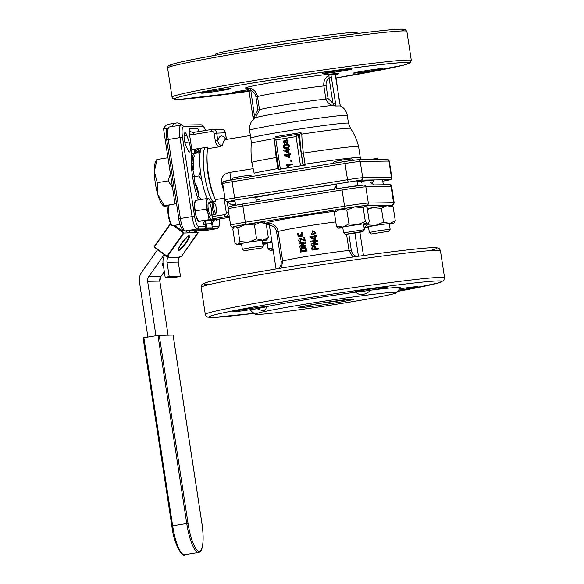 <?xml version="1.0" encoding="UTF-8"?>
<svg xmlns="http://www.w3.org/2000/svg" width="584" height="584" viewBox="0 0 584 584"><rect width="100%" height="100%" fill="white"/><g stroke="black" fill="none" stroke-linecap="round" stroke-linejoin="round"><path stroke-width="0.88" d="M199.516 131.422L197.888 128.706A4.212 4.081 89.2 0 0 199.487 131.422M211.196 223.701A4.212 4.081 89.2 0 1 214.642 219.562L215.927 219.547C213.883 220.022 212.751 221.38 212.539 223.636L212.525 224.358A4.212 4.081 89.2 0 1 215.927 219.547A2.102 0.511 80.8 0 0 215.941 219.547A2.102 0.511 80.8 0 0 215.963 219.54M202.801 220.978L203.809 224.482A4.212 4.081 -90.8 0 1 205.247 220.584M211.795 131.488A2.102 0.511 80.8 0 1 211.977 129.4A2.102 0.511 80.8 0 0 211.977 129.4A4.212 4.081 89.2 0 1 216.664 132.911L217.839 140.605C218.175 143.635 219.708 145.314 222.446 145.657L219.285 146.796C217.058 145.489 215.737 143.54 215.313 140.941L214.131 133.24A2.102 2.044 -90.8 0 0 211.795 131.488L193.647 134.422A6.314 6.125 89.2 0 1 189.377 133.488L189.172 128.83A4.212 4.081 -90.8 0 0 193.808 132.342A2.102 0.511 80.8 0 0 193.647 134.422M225.928 139.488A36.836 8.884 -99.2 0 0 217.839 140.605L215.313 140.941M206.838 220.329A4.212 4.081 -90.8 0 0 205.093 224.468L203.809 224.482M301.344 153.278L303.373 153.11L305.067 164.192L305.198 165.141L303.14 165.396A2.051 0.496 80.8 0 0 303.052 164.44L301.344 153.278A56.414 13.607 -99.2 0 1 299.709 134.181L298.249 134.203L296.059 136.619L275.889 139.883L280.349 168.995L279.064 169.316M303.14 165.396L280.349 168.995M274.049 138.123L298.249 134.203L274.071 138.116L275.889 139.883M278.991 169.309L278.013 169.542L276.217 157.512A54.159 13.06 -99.2 0 1 274.889 143.876M299.826 134.181L300.964 132.583L301.789 134.116A54.378 13.111 80.8 0 0 303.373 153.11A55.881 1.92 -8.7 0 1 358.598 146.599A55.881 1.92 -8.7 0 1 358.598 146.606L360.291 157.68L361.175 159.666M249.324 90.87L250.828 90.549L249.273 88.053C253.872 89.242 256.617 92.119 257.515 96.681L259.53 109.799L255.536 117.515M248.689 88.06L249.273 88.053L248.689 88.06M253.201 116.201L254.704 115.888L257.931 109.88L259.53 109.799A36.624 1.256 -8.7 0 1 286.686 104.521A36.624 1.256 -8.7 0 1 325.857 99.068L328.084 98.535L332.946 103.229L335.479 102.893L335.69 105.981L332.486 105.427C329.274 104.317 327.062 102.2 325.857 99.068L323.857 85.95C323.339 81.329 325.018 77.73 328.901 75.168L330.96 74.752L335.479 102.893M253.295 117.479A2.102 0.628 -4.8 0 1 253.288 117.442A2.102 0.628 -4.8 0 1 254.558 116.749L250.828 90.549C253.646 91.768 255.354 93.907 255.96 96.98L257.931 109.88M253.66 118.968L254.558 116.749A2.102 0.431 55.3 0 1 254.923 117.968A42.325 1.453 -8.7 0 1 254.967 117.939A42.325 1.453 -8.7 0 1 286.773 111.748A42.325 1.453 -8.7 0 1 332.486 105.427A2.102 0.489 -73.5 0 0 333.303 104.01A2.102 0.628 -4.8 0 1 335.639 104.28M335.69 105.981L340.304 105.916L335.705 77.533M335.698 77.497L335.479 74.686L334.953 75.081M335.588 74.672L339.581 102.835M328.901 75.168L329.069 77.891L331.602 77.555M328.084 98.535L326.113 85.636C325.762 82.519 326.748 79.942 329.069 77.891L332.946 103.229L334.019 105.974M330.96 74.752L335.479 74.686M284.087 140.912L284.043 140.919C282.875 141.795 282.977 142.511 284.342 143.058M286.941 140.262C285.51 141.189 285.569 142.014 287.124 142.737M284.145 140.912L283.89 140.919C282.722 141.803 282.824 142.511 284.189 143.058C285.379 142.153 285.277 141.445 283.89 140.919L284.043 140.919M286.817 140.262L286.788 140.262C285.357 141.189 285.415 142.014 286.97 142.744C288.394 141.846 288.335 141.021 286.788 140.262L286.839 140.262M286.992 139.503L287.27 143.482L285.488 142.773L284.021 143.766L283.919 140.175L285.233 140.905L286.919 139.503L286.948 143.503M285.583 142.905L284.101 143.759M283.992 140.175L285.262 140.729M287.065 145.044L286.781 145.066C284.35 144.518 282.722 148 285.999 147.613M287.131 145.044L286.627 145.066C284.196 144.518 282.568 148 285.846 147.613C288.262 148.248 289.89 144.533 286.627 145.066L286.781 145.066M286.321 144.372C290.314 143.248 289.846 148.935 286.175 148.343C282.211 149.38 282.605 143.744 286.321 144.372L287.182 144.321M286.474 144.372C290.467 143.248 290 148.927 286.328 148.343L285.561 148.394M286.328 148.343L285.525 148.394M287.927 150.19L285.131 150.643L288.24 152.234L287.927 150.19L285.284 150.643L288.226 152.147M289.868 149.876L288.525 150.095L288.956 152.906L288.357 153.001L283.766 150.716L283.678 150.168L287.817 149.497L287.686 148.621L288.284 148.526L288.423 149.402L289.766 149.183L290.029 149.876L288.678 150.095L289.109 152.906L288.357 153.001M289.766 149.183L290.029 149.876M288.284 148.526L288.569 149.38M288.642 154.862L285.846 155.315L288.956 156.906L288.642 154.862L285.999 155.315L288.941 156.819M290.584 154.548L289.241 154.767L289.671 157.578L289.073 157.673L284.481 155.388L284.393 154.84L288.532 154.169L288.401 153.293L289 153.198L289.138 154.074L290.482 153.855L290.737 154.548L289.394 154.76L289.825 157.57L289.073 157.673M290.482 153.855L290.737 154.548M289 153.198L289.284 154.045M290.766 160.688L291.54 160.563L291.671 161.403L290.89 161.527L290.766 160.688M291.671 161.403L290.89 161.527M291.54 160.563L291.825 161.396M292.146 164.761L287.27 165.549L288.335 166.615L287.664 166.725L285.956 165.017L292.036 164.031L292.307 164.761L287.423 165.549L288.489 166.608L287.664 166.725M292.036 164.031L292.307 164.761M278.013 169.542A55.991 1.92 -8.7 0 1 305.198 165.141M186.895 135.488L189.143 141.985A6.314 1.526 -99.2 0 1 190.311 148.453A6.314 1.526 -99.2 0 1 189.523 152.059A6.314 1.526 -99.2 0 1 188.325 150.767L185.938 145.73A7.366 1.774 -99.2 0 1 184.113 137.758A7.366 1.774 -99.2 0 1 184.989 132.692A7.366 1.774 -99.2 0 1 186.895 135.488L184.055 135.948M197.662 220.095A7.366 1.774 -99.2 0 1 196.757 218.19M198.472 199.932A33.887 8.176 80.8 0 1 191.844 149.635L207.371 147.124L207.612 148.686A32.624 7.869 -99.2 0 0 208.43 174.2A32.624 7.869 -99.2 0 0 215.401 199.618L215.642 201.181L210.649 201.991M182.5 137.269L179.974 137.598A12.629 3.044 -99.2 0 1 181.033 125.085A12.629 3.044 -99.2 0 1 181.135 125.078A2.102 2.044 89.2 0 1 183.471 126.83A10.527 2.54 80.8 0 0 182.5 137.269L194.589 216.284A10.527 2.54 80.8 0 0 198.743 226.643L205.415 226.548A2.102 2.044 89.2 0 1 203.714 228.95L192.019 230.841A2.102 2.044 89.2 0 1 191.727 230.87L185.062 230.965C183.31 231.833 179.463 226.198 178.799 218.825L180.368 218.511A12.629 3.044 80.8 0 0 185.354 230.943L192.019 230.841M205.415 226.548L205.093 224.468M212.153 226.446L218.226 226.358A2.102 2.044 89.2 0 1 216.533 228.767L209.868 228.862A2.102 2.044 -90.8 0 0 211.196 228.03M214.642 219.562L206.137 220.942M196.808 230.483A2.102 2.044 -90.8 0 0 198.173 230.753L204.838 230.658A2.102 2.044 89.2 0 1 204.546 230.68L204.94 230.643A12.629 3.044 80.8 0 0 205.05 230.622M209.868 228.862L198.173 230.753M217.452 219.299A7.366 1.774 -99.2 0 1 216.715 220.496A7.366 1.774 -99.2 0 1 215.649 219.606M191.844 149.635L189.377 133.488M235.432 204.05L232.279 204.561A32.624 7.869 -99.2 0 1 228.213 201.662M215.401 199.618L224.073 198.217L226.227 212.262L228.57 211.941M219.285 146.796L207.612 148.686M249.222 90.586A14.731 0.504 -8.7 0 1 232.249 92.681A14.731 0.504 -8.7 0 1 243.221 90.505A14.731 0.504 -8.7 0 1 249.032 89.608M364.423 70.898A14.731 0.504 -8.7 0 1 382.578 68.613A14.731 0.504 -8.7 0 1 368.095 71.343A14.731 0.504 -8.7 0 1 353.451 73.073A14.731 0.504 -8.7 0 1 364.423 70.898M333.61 71.35A14.731 0.504 -8.7 0 1 351.765 69.065A14.731 0.504 -8.7 0 1 337.275 71.795A14.731 0.504 -8.7 0 1 322.631 73.526A14.731 0.504 -8.7 0 1 333.61 71.35M212.408 90.958A14.731 0.504 -8.7 0 1 230.563 88.673A14.731 0.504 -8.7 0 1 216.073 91.403A14.731 0.504 -8.7 0 1 201.429 93.133A14.731 0.504 -8.7 0 1 212.408 90.958M411.326 60.488A121.034 4.154 -8.7 0 0 262.209 79.227A121.034 4.154 -8.7 0 0 172.046 97.097A121.034 4.154 -8.7 0 1 172.046 97.097L172.455 98.097L174.339 99.163L180.909 99.229L249.324 91.257A118.713 4.073 -8.7 0 1 181.274 96.433A118.713 4.073 -8.7 0 1 291.387 76.847A118.713 4.073 -8.7 0 1 402.325 62.605A118.713 4.073 -8.7 0 1 335.844 78L403.507 65.167L410.355 62.758L411.326 60.488L406.873 31.375A121.034 4.154 -8.7 0 0 257.748 50.114A121.034 4.154 -8.7 0 0 167.593 67.992L167.593 67.992C167.754 66.532 168.272 65.642 169.163 65.335L175.412 63.313C186.311 60.575 206.057 56.765 234.651 51.881L302.103 41.172C338.253 35.843 366.387 32.171 386.52 30.171C395.404 29.295 401.179 28.981 403.851 29.207L404.982 29.404L406.873 31.375M172.579 66.007A118.713 4.073 -8.7 0 1 286.299 43.574A118.713 4.073 -8.7 0 1 401.522 30.974M215.175 55.283L215.54 54.224A71.569 2.46 -8.7 0 1 226.322 51.29A71.569 2.46 -8.7 0 1 305.016 38.186A71.569 2.46 -8.7 0 1 357.007 32.573L357.671 33.478M256.128 200.1A63.459 2.175 -8.7 0 1 259.216 199.465M334.807 187.238A63.459 2.175 -8.7 0 1 336.574 186.997M274.086 138.612A50.655 1.737 -8.7 0 0 251.383 143.233A32.624 7.869 80.8 0 0 251.784 162.243L254.135 173.163A55.881 1.92 -8.7 0 1 277.911 168.586L278.648 168.455M235.067 201.662L234.564 201.568M223.833 191.012A32.624 7.869 -99.2 0 1 221.424 182.317A8.417 2.241 166.9 0 1 223.052 182.106M221.424 182.317C221.321 176.784 224.132 173.492 229.87 172.426A8.417 2.029 -99.2 0 1 230.016 180.054M253.675 197.867A65.985 2.263 -8.7 0 1 336.172 184.405M357.065 181.748A65.985 2.263 -8.7 0 1 374.008 180.77L372.044 183.442M251.784 162.243A55.881 1.92 -8.7 0 1 276.217 157.512M301.789 134.116A50.655 1.737 -8.7 0 1 350.51 128.392L348.495 123.239L347.29 115.391C346.443 110.909 344.012 107.704 340.005 105.762M251.383 143.233L250.806 138.123A49.428 1.694 -8.7 0 1 300.373 128.889A49.428 1.694 -8.7 0 1 348.495 123.239M255.661 117.406L251.354 121.706C249.536 125.494 248.945 128.37 249.572 130.349L250.806 138.123M311.345 234.031L313.214 231.352L315.455 232.439L313.185 231.337L311.301 234.023L312.287 234.053L315.455 232.425M312.841 230.6L311.257 234.856L312.644 234.834L316.083 233.045L312.841 230.6M314.944 239.002L311.542 237.301A36.624 1.256 -8.7 0 1 314.586 236.827A37.259 1.277 -8.7 0 0 311.469 237.294L314.922 238.987L314.586 236.805M314.294 238.681L314.922 238.987M315.258 236.702A37.259 1.277 -8.7 0 1 316.762 236.469L316.652 235.732A37.259 1.277 -8.7 0 0 315.148 235.965L315.002 235.031A37.259 1.277 -8.7 0 0 314.331 235.133L314.469 236.067A37.259 1.277 -8.7 0 0 309.863 236.79L309.958 237.374L315.046 239.805A37.259 1.277 -8.7 0 1 315.718 239.696L315.272 236.724A36.624 1.256 -8.7 0 1 316.754 236.498M315.272 236.724L315.718 239.696M315.732 239.717A36.624 1.256 -8.7 0 0 315.068 239.82L315.046 239.805M315.068 239.82L314.411 239.498M315.156 235.965L315.002 235.031M310.754 242.068L310.856 242.075A36.624 1.256 -8.7 0 1 315.645 241.323L315.637 241.302A37.259 1.277 -8.7 0 0 310.754 242.068L310.615 241.17A37.259 1.277 -8.7 0 1 317.36 240.126L317.499 241.119L313.009 244.024M315.645 241.345L311.089 244.243L311.236 245.222A37.259 1.277 -8.7 0 1 317.981 244.17L317.966 244.192A36.624 1.256 -8.7 0 0 311.338 245.229L311.236 245.222M317.513 241.097L312.944 244.032A37.259 1.277 -8.7 0 1 317.842 243.28L317.981 244.17M314.287 246.587L313.601 246.579L312.542 248.185L312.674 249.054M312.542 248.185L312.586 249.069A37.259 1.277 -8.7 0 1 315.185 248.667L315.046 247.769L313.535 246.572L312.447 248.178M313.601 246.579L314.25 246.579M311.673 248.061L313.396 245.674L314.418 245.718L315.762 247.419L315.937 248.55A37.259 1.277 -8.7 0 1 318.587 248.142L318.711 249.061A36.624 1.256 -8.7 0 0 312.082 250.091L311.673 248.061M311.98 250.083A37.259 1.277 -8.7 0 1 318.725 249.032M314.521 245.747L315.966 248.543M298.636 235.761L298.256 233.272A37.259 1.277 -8.7 0 0 297.621 233.381L298.096 236.454L301.278 236.673L301.899 233.242L302.811 236.615L301.899 232.403L300.227 235.892L298.636 235.761L300.49 235.87M301.943 233.242L301.249 236.002M302.023 232.403L302.811 236.615M298.256 233.272L298.92 235.739M301.278 236.673L301.49 235.98M304.498 237.097L305.293 241.017A36.624 1.256 -8.7 0 0 305.14 241.039L304.95 241.053A37.259 1.277 -8.7 0 1 305.096 241.024L304.498 237.097A37.259 1.277 -8.7 0 0 303.819 237.206L304.249 240.009L299.957 237.951L304.228 239.849M304.95 241.053L300.037 238.768L300.424 241.966L298.541 240.294L299.957 237.951M300.176 238.768L300.417 241.207M300.424 241.966L300.687 241.185M299.074 243.075A37.259 1.277 -8.7 0 1 305.293 242.031L305.629 242.995L301.213 245.944A37.259 1.277 -8.7 0 1 305.775 245.185L306.104 246.068A36.624 1.256 -8.7 0 0 299.986 247.098L299.541 246.149L303.673 243.214A37.259 1.277 -8.7 0 0 299.212 243.973L299.074 243.075M299.694 247.12A37.259 1.277 -8.7 0 1 305.914 246.076M301.205 245.908L305.439 243.002M305.293 242.031L305.629 242.995M299.212 243.973L299.504 243.944A36.624 1.256 -8.7 0 1 303.673 243.236M305.775 245.185L306.104 246.068M303.746 248.273L303.271 248.339C301.848 248.419 301.154 249.178 301.198 250.602L301.256 251.011M301.198 250.602L300.979 251.054A37.259 1.277 -8.7 0 1 305.819 250.244L305.753 249.813C305.359 248.448 304.447 247.959 303.023 248.353C301.57 248.441 300.869 249.2 300.913 250.624M303.271 248.339L303.636 248.28M302.884 247.419C304.79 247.01 305.987 247.777 306.469 249.697L306.666 251.018A37.259 1.277 -8.7 0 0 300.446 252.062L300.249 250.74C300.059 248.726 300.935 247.616 302.884 247.419L303.622 247.339M303.125 247.404C305.001 247.003 306.177 247.762 306.658 249.689L306.666 251.018M300.446 252.062L300.745 252.04A36.624 1.256 -8.7 0 1 306.856 251.011M278.86 268.457C280.707 266.457 281.466 264.136 281.13 261.493L276.604 231.914C275.75 228.037 273.334 225.76 269.348 225.096L268.545 222.971C273.816 223.614 277.028 226.49 278.166 231.607L282.692 261.187L281.313 268.049M352.875 257.04L349.035 250.456L346.56 234.308M348.823 234.06L351.283 250.142C351.867 253.208 353.627 255.325 356.568 256.515M354.904 233.198L358.43 256.252M359.912 232.359L363.46 255.544M269.348 225.096L276.057 268.925M255.369 314.28L250.572 310.761A75.774 2.599 -8.7 0 1 256.931 308.615C263.486 311.652 266.523 311.002 266.048 306.688A75.774 2.599 -8.7 0 1 355.766 292.175A16.841 0.577 171.3 0 0 371.088 290.146A75.774 2.599 -8.7 0 1 400.288 287.846L396.77 292.642A71.569 2.46 -8.7 0 1 343.487 303.118A71.569 2.46 -8.7 0 1 255.369 314.28A71.569 2.46 -8.7 0 1 325.682 300.942A71.569 2.46 -8.7 0 1 396.77 292.642M355.766 292.175C359.751 295.92 364.861 295.248 371.088 290.146A16.841 0.577 -8.7 0 0 387.243 287.072A16.841 0.577 -8.7 0 0 366.511 289.701A16.841 0.577 -8.7 0 0 353.97 292.161A16.841 0.577 -8.7 0 0 355.766 292.175M266.092 306.943L266.048 306.688A16.841 0.577 -8.7 0 0 245.309 309.308A16.841 0.577 -8.7 0 0 232.768 311.768A16.841 0.577 -8.7 0 0 256.931 308.615A16.841 0.577 171.3 0 0 266.048 306.709M334.092 189.778L335.566 186.106M399.522 288.897A16.841 0.577 -8.7 0 1 418.056 286.62A16.841 0.577 -8.7 0 1 398.558 290.197M316.075 233.074L312.695 234.848L311.308 234.863M212.766 201.648A30.076 7.256 -99.2 0 1 204.422 174.287A30.076 7.256 -99.2 0 1 204.78 147.548A30.076 7.256 -99.2 0 0 204.422 174.287A30.076 7.256 -99.2 0 0 212.766 201.648M207.269 198.626A30.076 7.256 -99.2 0 1 201.246 148.117M215.379 199.56A30.076 7.256 -99.2 0 1 207.393 150.219M172.499 187.311L168.141 180.916L170.426 173.755M169.353 204.889L164.133 205.729L164.542 206.145L157.841 194.669L157.308 182.668L154.3 171.557L157.06 159.512L157.468 159.936M163.666 206.057L162.907 205.342A23.389 5.643 -99.2 0 1 157.841 194.669A23.389 5.643 -99.2 0 1 154.3 171.557A23.389 5.643 -99.2 0 1 155.775 161.279L156.585 159.782M164.542 206.145L168.243 205.882M157.06 159.512L167.893 157.76M157.308 182.668L168.141 180.916M191.311 153.972L198.604 152.796L199.83 155.461M200.443 171.543L198.852 175.952L201.728 179.828M198.852 175.952L192.632 176.959M194.932 152.877L197.107 152.519L195.129 150.708L194.881 153.395M194.662 155.753L193.253 157.614L193.844 164.491L193.377 169.535M195.479 183.267L197.487 188.282L198.991 195.136M199.341 152.716L198.516 150.657L197.107 152.519M194.377 176.675L195.005 183.902L197.195 189.362L198.83 196.844L200.984 198.823M198.83 196.844L197.421 197.071M197.195 189.362L195.224 189.683M195.005 183.902L193.924 184.077M194.107 153.891L192.574 155.928L193.224 163.418L192.713 168.922L194.348 176.405M192.713 168.922L191.647 169.097M193.224 163.418L191.253 163.739M192.574 155.928L191.187 156.147M194.545 149.197L194.143 153.519M198.1 148.628L196.779 150.365L195.363 149.066M200.042 152.643L198.414 148.577M143.073 337.851L171.849 525.936L143.073 337.851L143.854 337.691L172.638 525.783A29.47 7.11 80.8 0 0 184.522 554.764C183.653 558.129 174.025 546.084 171.849 525.936L188.019 523.33A28.419 6.855 80.8 0 0 199.232 551.303A28.419 6.855 80.8 0 0 201.86 523.125L173.083 335.055M201.86 523.125L201.896 523.133C203.531 534.389 203.539 542.894 201.918 548.639C201.166 550.953 200.071 552.238 198.633 552.486A29.47 7.11 -99.2 0 1 186.749 523.498L157.972 335.406L173.076 335.041M157.972 335.406L143.854 337.691M181.77 125.049A72.679 17.527 80.8 0 0 176.456 122.961A72.679 17.527 80.8 0 0 172.127 126.531M167.477 128.137L163.542 128.779A72.679 17.527 -99.2 0 1 168.389 124.268L176.456 122.961M155.95 335.734L147.621 281.305A6.314 6.125 89.2 0 1 148.716 276.604L164.25 254.609M181.354 230.381L182.164 229.235M162.994 262.72A8.629 1.679 126.9 0 0 162.542 265.202A8.629 1.679 126.9 0 0 162.805 265.282A8.629 1.679 126.9 0 0 163.323 265.129M157.643 249.645L141.613 272.348A12.629 12.249 -90.8 0 0 139.423 281.751L147.883 337.041M163.542 128.779L175.039 203.933M170.703 223.767L154.439 246.798L166.987 256.215L183.318 233.082L188.252 232.928L185.624 230.957M173.937 225.439L180.69 230.512L180.346 230.855L183.427 230.483M180.704 230.519L183.996 232.994L167.185 256.807L166.987 256.215L167.185 256.807L168.615 256.785L168.104 257.507A6.314 6.125 -90.8 0 0 167.009 262.209L169.214 276.604L165.177 277.254L163.111 263.72A12.629 12.249 89.2 0 1 164.827 255.047M170.528 223.431L154.198 246.55L154.293 247.134L167.148 256.777M168.104 257.507L179.383 257.34L179.894 256.617L181.332 256.595L197.677 232.87M179.383 257.34A6.314 6.125 -90.8 0 0 178.288 262.041L180.493 276.436L176.456 277.086L165.177 277.254M181.354 256.588L198.151 232.782L195.779 231.001L198.144 232.782L194.005 232.68A6.314 6.125 89.2 0 1 198.005 230.162L212.372 227.84L211.737 223.694L205.042 223.949M180.69 230.512L181.514 230.498L174.623 225.329M188.252 232.928L188.369 232.761A6.314 6.125 89.2 0 1 190.472 230.884M204.977 228.205L206.729 227.921L206.094 223.774M206.729 227.921L212.372 227.84M169.214 276.604L180.493 276.436M273.1 249.623L270.085 250.332L273.173 250.076M270.085 250.332L268.092 248.864L272.83 247.828M269.224 224.431A15.023 0.518 171.3 0 0 266.377 224.92M267.319 243.791A15.023 0.518 -8.7 0 1 263.209 244.163A15.023 0.518 -8.7 0 1 262.866 244.141M262.851 244.061A15.023 0.518 -8.7 0 1 267.487 243.01L262.961 242.82M271.801 241.126L267.487 243.01A15.023 0.518 -8.7 0 1 271.969 242.229M261.347 248.01L244.346 250.704L261.347 248.01M231.848 179.748L233.206 177.908L240.776 176.456L250.215 175.229L252.193 176.456M248.558 177.04L232.593 179.624M244.346 250.704L242.353 249.237L251.251 247.514L262.742 246.017L263.15 246.068L261.698 248.054M356.693 232.914L362.934 231.673L360.467 231.826L345.582 234.33L356.693 232.914M333.092 163.367L334.442 161.527L343.071 159.914L351.794 158.87L353.576 160.177M351.305 160.483L333.836 163.25M345.582 234.33L343.589 232.863L364.394 229.687L363.511 223.884M371.665 233.972L388.674 231.293L371.665 233.972M368.679 159.556L377.534 158.498L378.782 159.41M371.322 233.95L369.329 232.483L379.68 230.534L390.141 229.3L388.674 231.293M264.034 222.124A15.023 0.518 171.3 0 0 260.011 222.402L254.441 225.066L245.791 224.431A15.023 0.518 -8.7 0 1 260.011 222.402L266.195 223.708L264.034 222.124M241.572 244.17A15.023 0.518 -8.7 0 1 241.112 244.221A15.023 0.518 -8.7 0 1 237.089 244.506A15.023 0.518 -8.7 0 1 237.703 244.236L239.863 241.593L237.746 227.753L245.791 224.431A15.023 0.518 171.3 0 0 234.98 226.439A15.023 0.518 171.3 0 0 234.359 226.665L232.812 229.089L234.929 242.922L236.082 243.878L237.703 244.236A15.023 0.518 -8.7 0 1 248.514 242.229L256.558 238.9L254.441 225.066M237.746 227.753L234.98 226.439L233.921 227.183M239.863 241.593L248.514 242.229A15.023 0.518 -8.7 0 1 262.734 240.207L256.558 238.9M266.764 239.966L268.312 237.542L262.734 240.207A15.023 0.518 -8.7 0 1 266.764 239.966A15.023 0.518 -8.7 0 1 266.143 240.192A15.023 0.518 -8.7 0 1 262.384 240.988M268.312 237.542L266.195 223.708M365.343 221.533L367.613 223.511A15.023 0.518 -8.7 0 0 357.437 224.687L348.925 223.869L342.983 227.015L336.435 226.191L338.705 228.169A15.023 0.518 -8.7 0 1 338.326 228.125A15.023 0.518 -8.7 0 1 342.983 227.015A15.023 0.518 -8.7 0 1 357.437 224.687L365.343 221.533L363.226 207.7L364.891 205.707A15.023 0.518 -8.7 0 1 365.277 205.743L367.161 207.685L369.278 221.518L367.613 223.511A15.023 0.518 -8.7 0 1 368.008 223.584A15.023 0.518 -8.7 0 1 363.62 224.606M364.891 205.707A15.023 0.518 171.3 0 0 354.714 206.882A15.023 0.518 171.3 0 0 340.26 209.211A15.023 0.518 171.3 0 0 335.596 210.291L334.318 212.357L340.26 209.211L346.808 210.036L354.714 206.882L363.226 207.7M342.815 227.797A15.023 0.518 -8.7 0 1 338.705 228.169M336.435 226.191L334.318 212.357M348.925 223.869L346.808 210.036M395.288 220.788L389.718 223.446L383.535 222.146L375.497 225.475A15.023 0.518 -8.7 0 1 389.718 223.446A15.023 0.518 -8.7 0 1 393.747 223.212L395.288 220.788L393.171 206.955L391.017 205.371A15.023 0.518 171.3 0 0 386.995 205.648A15.023 0.518 171.3 0 0 372.774 207.67L367.445 209.437M393.171 206.955L386.995 205.648L381.418 208.306L372.774 207.67A15.023 0.518 171.3 0 0 367.307 208.597M393.747 223.212A15.023 0.518 -8.7 0 1 393.127 223.438A15.023 0.518 -8.7 0 1 389.36 224.234M368.555 227.417A15.023 0.518 -8.7 0 1 368.088 227.468A15.023 0.518 -8.7 0 1 364.102 227.767M364.095 227.687A15.023 0.518 -8.7 0 1 364.679 227.483A15.023 0.518 -8.7 0 1 375.497 225.475L366.847 224.84L364.679 227.483M383.535 222.146L381.418 208.306M366.847 224.84L366.716 223.979M215.898 213.204A5.146 1.241 -99.2 0 1 213.737 207.743A5.146 1.241 -99.2 0 1 214.554 203.152A5.146 1.241 -99.2 0 1 216.27 207.926A5.146 1.241 -99.2 0 1 216.146 212.999A5.146 1.241 -99.2 0 1 215.898 213.204M216.146 212.999L215.277 214.284A6.314 1.526 -99.2 0 1 214.97 214.532A6.314 1.526 -99.2 0 1 214.934 214.54A6.314 1.526 -99.2 0 1 212.423 208.546A6.314 1.526 -99.2 0 1 212.919 202.071A6.314 1.526 -99.2 0 1 213.328 202.21L214.554 203.152M195.319 200.465L194.91 201.757A10.527 2.54 80.8 0 0 194.487 205.794A10.527 2.54 80.8 0 0 196.078 216.197L198.516 221.234L211.393 219.372A10.527 2.54 -99.2 0 1 208.378 214.204A10.527 2.54 -99.2 0 1 206.787 203.809A10.527 2.54 -99.2 0 1 208.211 198.575L208.795 198.699M209.014 219.54L208.378 214.204L205.94 209.16L206.787 203.809L205.831 198.743L208.211 198.575A10.527 2.54 -99.2 0 1 209.364 199.421A10.527 2.54 -99.2 0 1 210.802 202.414M211.393 219.372L211.977 219.496L211.393 219.372A10.527 2.54 80.8 0 0 212.401 218.175A10.527 2.54 80.8 0 0 212.817 214.883M198.509 221.292L197.939 220.518A10.527 2.54 80.8 0 1 196.078 216.197L194.487 205.794L195.333 200.443L195.91 200.567M199.093 221.358L211.977 219.496M195.333 200.443L205.831 198.743M195.443 210.861L205.94 209.16M210.758 215.211A6.314 1.526 80.8 0 0 211.123 207.721A6.314 1.526 80.8 0 0 208.327 203.232A6.314 1.526 80.8 0 0 208.298 209.218A6.314 1.526 80.8 0 0 210.211 214.89A6.314 1.526 80.8 0 0 210.758 215.211M225.38 132.816L225.38 132.78A4.212 4.081 -90.8 0 0 221.285 129.225C223.548 129.371 224.928 130.56 225.446 132.787L226.453 139.401M226.395 139.415L225.38 132.78L214.131 133.24M215.927 219.547L229.403 217.365L215.941 219.547M227.183 201.655L228.161 208.057M212.715 216.576L224.526 214.664A2.102 0.511 80.8 0 0 225.358 216.737L212.182 218.869M228.76 213.189A4.212 4.081 89.2 0 1 225.358 216.737L229.293 216.679M224.526 214.664A2.102 2.044 -90.8 0 0 226.227 212.262M211.956 129.407L193.844 132.334A2.102 0.511 80.8 0 0 193.822 132.342L193.267 132.385M189.172 128.83L197.888 128.706M224.913 139.393L225.891 139.496A32.624 7.869 80.8 0 0 222.446 145.657M212.525 224.358L211.839 224.365M300.512 165.732L296.059 136.619M298.271 134.203L303.038 165.396M275.181 136.758A49.998 1.716 -8.7 0 1 300.964 132.583M303.052 164.44L305.067 164.192A55.881 1.92 -8.7 0 1 360.291 157.68M326.113 85.636L323.857 85.95A36.624 1.256 -8.7 0 0 284.678 91.403A36.624 1.256 -8.7 0 0 257.515 96.681L255.96 96.98M189.143 141.985L184.902 142.671M204.838 230.658A12.629 3.044 80.8 0 0 204.94 230.643L216.642 228.753A12.629 3.044 -99.2 0 1 216.533 228.767L204.838 230.658M166.768 139.81L168.272 139.488L180.368 218.511L192.063 216.62L179.974 137.598L168.272 139.488A12.629 3.044 80.8 0 1 169.331 126.976L181.427 125.049L200.911 124.764A2.102 2.044 89.2 0 1 202.955 126.545L183.471 126.83M169.44 126.969A12.629 3.044 80.8 0 0 169.331 126.976L167.207 128.546C166.199 129.59 166.031 133.342 166.71 139.802L178.865 218.832M198.743 226.643A2.102 2.044 89.2 0 1 197.049 229.052L185.354 230.943A2.102 2.044 89.2 0 1 185.062 230.965M218.226 226.358A10.527 2.54 80.8 0 0 219.555 218.963M203.714 228.95L197.049 229.052A12.629 3.044 -99.2 0 1 192.063 216.62L194.589 216.284M205.561 130.444A10.527 2.54 80.8 0 0 202.955 126.545M227.621 201.67C227.176 202.232 226.358 201.626 225.183 199.845A12.629 0.431 -8.7 0 1 234.593 197.976L347.517 179.711A12.629 0.431 -8.7 0 1 362.693 177.711L391.404 177.288L388.922 161.067A12.629 0.431 171.3 0 1 389.309 161.111C388.134 159.33 387.323 158.724 386.878 159.286A2.102 2.044 89.2 0 1 388.922 161.067L360.211 161.491A12.629 0.431 171.3 0 0 345.034 163.491L232.111 181.755A12.629 0.431 171.3 0 0 222.701 183.624C223.139 181.733 223.657 180.938 224.241 181.23L232.286 179.675A2.102 0.511 80.8 0 0 232.111 181.755L234.593 197.976A2.102 0.511 80.8 0 0 235.425 200.049L227.906 201.641L235.053 201.538L227.621 201.67A2.102 2.044 -90.8 0 0 227.906 201.641M348.349 181.785A2.102 0.511 80.8 0 1 347.517 179.711L345.034 163.491A2.102 0.511 80.8 0 1 345.217 161.403A2.102 0.511 80.8 0 0 345.217 161.403L357.875 159.739A2.102 2.044 89.2 0 1 360.211 161.491L362.693 177.711A2.102 2.044 89.2 0 1 361 180.113L235.425 200.049M345.195 161.41L232.308 179.675A2.102 0.511 80.8 0 0 232.286 179.675L224.789 181.266M382.206 181.281L389.813 179.857C390.784 180.062 391.448 179.215 391.791 177.332A12.629 0.431 -8.7 0 0 391.404 177.288A2.102 2.044 89.2 0 1 389.711 179.69L361 180.113M382.776 181.193L389.711 179.69M248.134 88.053L248.602 88.096A47.151 1.621 -8.7 0 1 291.774 79.271A47.151 1.621 -8.7 0 1 335.574 74.796L336.012 74.613M229.87 172.426L252.923 168.696M249.572 130.349A49.428 1.694 -8.7 0 1 298.176 121.195A49.428 1.694 -8.7 0 1 347.29 115.391M276.604 231.914L278.166 231.607A36.624 1.256 -8.7 0 1 299.307 227.329A36.624 1.256 -8.7 0 1 335.778 221.891M281.13 261.493L282.692 261.187A36.624 1.256 -8.7 0 1 309.849 255.909A36.624 1.256 -8.7 0 1 349.035 250.456L351.283 250.142M363.503 185.077A17.681 0.606 -8.7 0 0 342.261 187.88A2.102 0.511 80.8 0 0 342.239 187.887L363.788 185.055L389.017 184.683A2.102 2.044 89.2 0 1 391.061 186.464L365.839 186.829A19.783 0.679 171.3 0 0 342.063 189.968L242.849 206.021A19.783 0.679 171.3 0 0 228.11 208.941C228.621 205.707 229.059 207.05 232.666 205.78L243.024 203.933A2.102 0.511 80.8 0 0 242.849 206.021L245.331 222.241L344.545 206.188A2.102 0.511 80.8 0 0 345.378 208.262L246.163 224.307A2.102 0.511 -99.2 0 1 245.331 222.241A19.783 0.679 -8.7 0 0 230.592 225.161C231.395 226.84 232.279 227.453 233.242 227.015A2.102 2.044 89.2 0 0 233.527 226.986L233.242 227.015M389.017 184.683C390.17 184.354 391.054 184.975 391.667 186.537A19.783 0.679 171.3 0 0 391.061 186.464L393.543 202.684A2.102 2.044 89.2 0 1 391.849 205.086L366.621 205.458A17.681 0.606 171.3 0 0 345.378 208.262M363.788 185.055A2.102 2.044 89.2 0 1 365.839 186.829L368.322 203.049L393.543 202.684A19.783 0.679 -8.7 0 1 394.149 202.757L391.667 186.537M230.41 206.612A17.681 0.606 -8.7 0 1 243.01 203.94A2.102 0.511 80.8 0 1 243.046 203.933L342.224 187.887A2.102 0.511 80.8 0 0 342.063 189.968L344.545 206.188A19.783 0.679 -8.7 0 1 368.322 203.049A2.102 2.044 89.2 0 1 366.621 205.458M394.149 202.757L393.638 204.488L391.295 205.546A17.681 0.606 171.3 0 0 391.849 205.086M246.163 224.307A17.681 0.606 171.3 0 0 233.527 226.986M319.134 303.476A28.419 0.978 -8.7 0 1 353.094 299.512A28.419 0.978 -8.7 0 1 305.936 307.14A28.419 0.978 -8.7 0 1 319.134 303.476M444.577 277.787A121.034 4.154 -8.7 0 0 324.31 291.993A121.034 4.154 -8.7 0 0 205.298 314.404L205.86 315.791L207.67 317.134L212.824 317.506L254.106 313.353A117.873 4.044 -8.7 0 1 239.345 309.615A117.873 4.044 -8.7 0 1 410.661 283.393A117.873 4.044 -8.7 0 1 397.697 291.379L438.329 282.999L443.701 280.59L444.577 277.787L440.445 250.755A121.034 4.154 -8.7 0 0 320.178 264.953A121.034 4.154 -8.7 0 0 201.166 287.372C201.305 285.518 201.787 284.408 202.612 284.058L207.415 282.16C221.051 278.166 275.772 268.479 330.493 260.311C365.124 255.15 393.039 251.434 414.26 249.164C425.743 247.937 433.131 247.455 436.438 247.711L438.365 248.142C439.044 248.185 439.737 249.054 440.445 250.755M211.62 284.028A117.873 4.044 -8.7 0 1 319.711 261.946A117.873 4.044 -8.7 0 1 429.466 250.697M268.822 223.27A46.917 1.613 -8.7 0 1 282.766 219.365A46.917 1.613 -8.7 0 1 334.858 211.218M159.235 335.245L188.019 523.33M159.826 281.13L159.819 281.123A6.314 6.125 89.2 0 1 160.921 276.429L164.316 271.618L160.936 276.422L159.833 281.123L168.082 335.114L159.833 281.123L147.621 281.305M148.716 276.604L160.921 276.429M183.318 233.082L173.28 225.541M170.528 223.438L154.213 246.55A0.423 0.409 -90.8 0 0 154.285 247.12M196.056 230.191L198.005 230.162M188.369 232.761L194.005 232.68M178.704 250.405A9.052 1.767 -53.1 0 1 184.537 239.462A9.052 1.767 -53.1 0 1 188.355 239.411A9.052 1.767 -53.1 0 1 178.704 250.405M167.009 262.209L178.288 262.041M178.609 249.821A8.629 1.679 126.9 0 0 185.245 243.36A8.629 1.679 126.9 0 0 188.727 235.951L187.281 236.761L179.916 245.835L178.368 249.762A8.629 1.679 126.9 0 0 178.609 249.821M171.952 225.037A9.892 2.387 -99.2 0 1 168.331 215.686A9.892 2.387 -99.2 0 1 168.812 205.663M176.485 203.699L169.608 204.816A10.527 2.54 80.8 0 0 168.783 215.613A10.527 2.54 80.8 0 0 172.966 225.592A10.527 2.54 80.8 0 0 173.025 225.585M193.822 132.342L211.977 129.4L221.285 129.225M278.78 169.302L274.013 138.174M253.295 119.348L248.572 88.016M340.45 106.011L339.632 102.842M219.621 218.949L219.401 225.461L218.496 227.592L216.642 228.753M200.911 124.764L203.013 125.604L205.656 130.429M386.878 159.286L358.167 159.709L345.217 161.403L232.286 179.675M222.701 183.624L225.183 199.845M389.309 161.111L391.791 177.332M204.546 230.68L197.881 230.782M358.598 146.599A56.093 56.093 0 0 0 350.51 128.392M225.891 139.496L250.368 135.532M172.046 97.105L167.593 67.992M181.274 96.433C212.656 87.994 372.672 63.627 402.325 62.605M243.024 203.933L342.239 187.887M230.592 225.161L228.11 208.941M370.884 182.588L374.045 184.902M205.298 314.404L201.166 287.372M298.833 307.293L319.149 303.476L353.196 298.971M201.896 523.133L173.112 335.041M198.633 552.486L184.522 554.764M167.163 256.799L154.293 247.134A0.423 0.423 0 0 1 154.198 246.55M268.092 248.864L267.202 243.068M263.158 246.054L262.267 240.258M256.383 201.772L255.719 197.45M242.353 249.237L241.462 243.44M235.615 205.203L234.841 200.144M357.656 185.646L356.875 180.536M343.589 232.863L342.706 227.066M336.844 188.756L336.077 183.77M362.934 231.673L364.394 229.687M390.141 229.3L389.251 223.504M383.323 184.77L382.564 179.799M369.329 232.483L368.446 226.687M361.752 182.923L361.496 181.266M237.089 244.506L236.082 243.878M368.008 223.584L368.475 223.037M180.047 224.446L172.966 225.592C172.455 225.344 170.521 227.745 167.988 213.218C167.696 203.32 168.747 205.977 169.608 204.816M212.919 202.071L208.795 202.743M214.934 214.54L210.809 215.204M209.364 199.421L208.802 198.648M212.401 218.175L211.985 219.474"/></g></svg>
